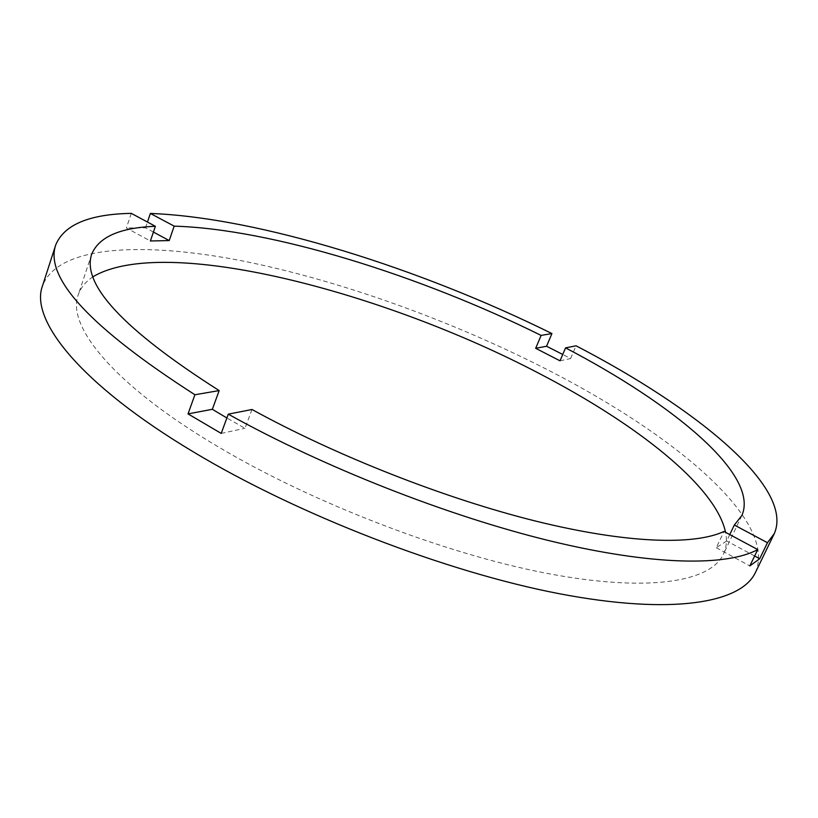 <?xml version="1.0" encoding="UTF-8"?>
<svg xmlns="http://www.w3.org/2000/svg" width="818" height="818" viewBox="0 0 818 818"><rect width="100%" height="100%" fill="white"/><g stroke="black" fill="none" stroke-linecap="round" stroke-linejoin="round"><path stroke-width="0.61" stroke-dasharray="4.09 3.07" d="M729.779 534.583L726.732 540.974L716.261 547.723L723.981 531.475M251.995 409.491L244.991 428.305L226.872 417.978M93.078 276.719C85.696 281.525 80.757 287.578 78.252 294.879C66.299 325.769 113.477 384.92 218.038 446.71C312.537 502.937 444.972 553.806 546.526 573.285C648.326 592.815 710.658 581.864 723.398 554.226C726.466 547.641 727.192 540.34 725.576 532.334M755.392 572.569C778.092 520.565 673.807 434.706 550.555 371.321C453.325 321.239 341.004 280.574 241.535 260.738C143.334 241.586 57.812 245.124 42.464 285.973M131.289 213.365L126.381 227.987L150.379 240.983M153.416 232.067L145.502 227.803L126.381 227.987M145.502 227.803L147.455 222.036M560.023 360.82L570.586 358.56L562.743 354.46M570.586 358.56L576.056 345.809M221.208 433.407L244.991 428.305M754.625 556.005L726.732 540.974M716.261 547.723L749.83 565.923M741.885 515.483L723.398 554.226M91.728 254.122L78.252 294.879"/><path stroke-width="1.23" d="M147.455 222.036L150.369 213.437C259.633 217.619 420.002 268.376 551.935 333.56L541.117 335.411L535.678 348.304L560.023 360.82L565.555 347.875L576.056 345.809C694.963 407.446 794.523 487.211 774.319 533.571L755.392 572.569C741.2 602.927 672.6 615.422 559.205 593.694C446.117 572.038 298.13 514.89 193.876 452.19C79.775 384.051 29.693 319.685 42.464 285.973L55.798 244.725C44.203 277.731 90.573 327.732 194.909 394.746L188.028 413.888L221.208 433.407L228.283 414.153L251.995 409.491C336.402 455.923 445.268 498.673 536.035 521.178C626.874 543.602 694.114 545.401 723.981 531.475L757.734 549.584C726.762 566.404 652.795 565.811 550.136 540.913C447.599 515.974 323.13 467.017 228.283 414.153M774.319 533.571L767.468 542.723L734.329 525.033L741.885 515.483C759.717 474.88 672.958 403.928 565.555 347.875M734.329 525.033L729.779 534.583M725.576 532.334C715.689 485.606 635.474 423.438 539.768 373.765C383.611 291.617 164.449 234.275 93.078 276.719M562.743 354.46L546.557 346.249L535.678 348.304M226.872 417.978L212.353 409.297L219.163 390.585C123.804 329.848 81.319 284.357 91.728 254.122C98.927 236.883 120.144 227.608 155.379 226.3L131.289 213.365C89.51 214.132 64.346 224.592 55.798 244.725M551.935 333.56L546.557 346.249M219.163 390.585L194.909 394.746M541.117 335.411C420.033 275.482 272.005 229.04 174.183 226.146L150.369 213.437M767.468 542.723L759.707 558.735L754.625 556.005M757.734 549.584L749.83 565.923L759.707 558.735M155.379 226.3L150.379 240.983L169.214 240.574L174.183 226.146M212.353 409.297L188.028 413.888M169.214 240.574L153.416 232.067"/></g></svg>
